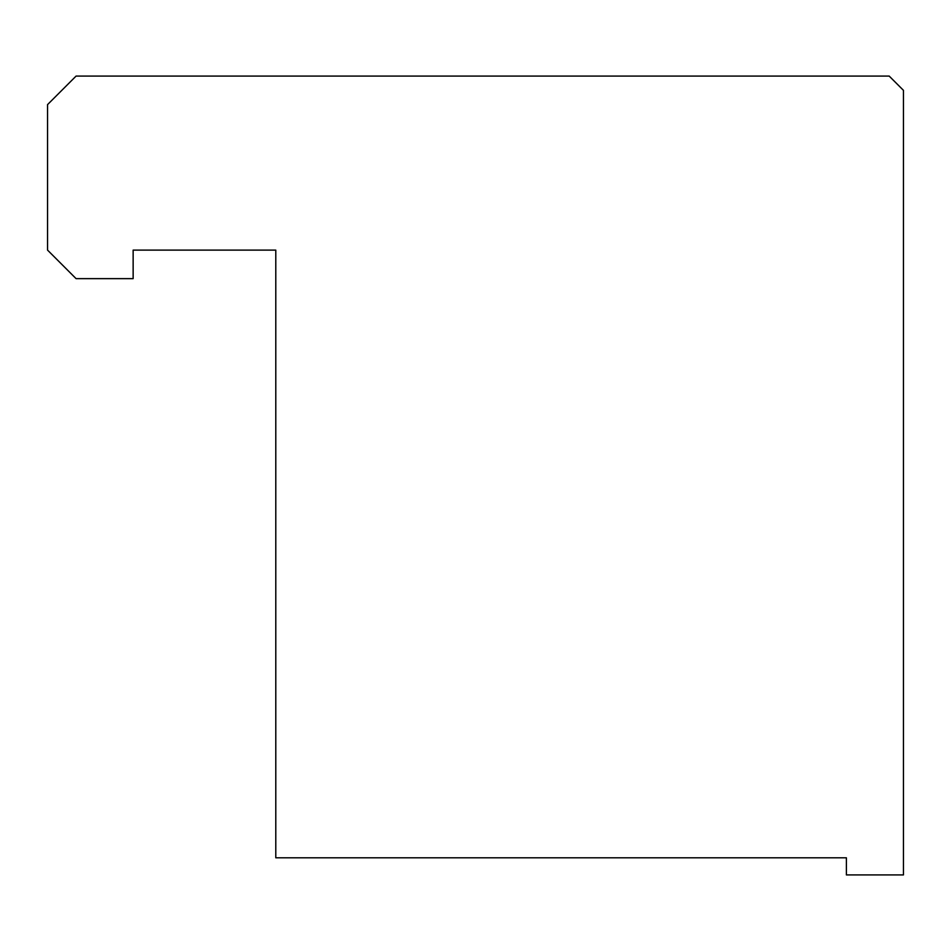<?xml version="1.0" encoding="UTF-8"?>
<svg xmlns="http://www.w3.org/2000/svg" width="951" height="951" viewBox="0 0 951 951"><rect width="100%" height="100%" fill="white"/><g stroke="black" fill="none" stroke-linecap="round" stroke-linejoin="round"><path stroke-width="1.43" d="M903.45 874.92L903.45 90.345L889.185 76.08L76.08 76.08L47.55 104.61L47.55 250.113L76.08 278.643L133.14 278.643L133.14 250.113L275.79 250.113L275.79 857.802L846.39 857.802L846.39 874.92L903.45 874.92"/></g></svg>
